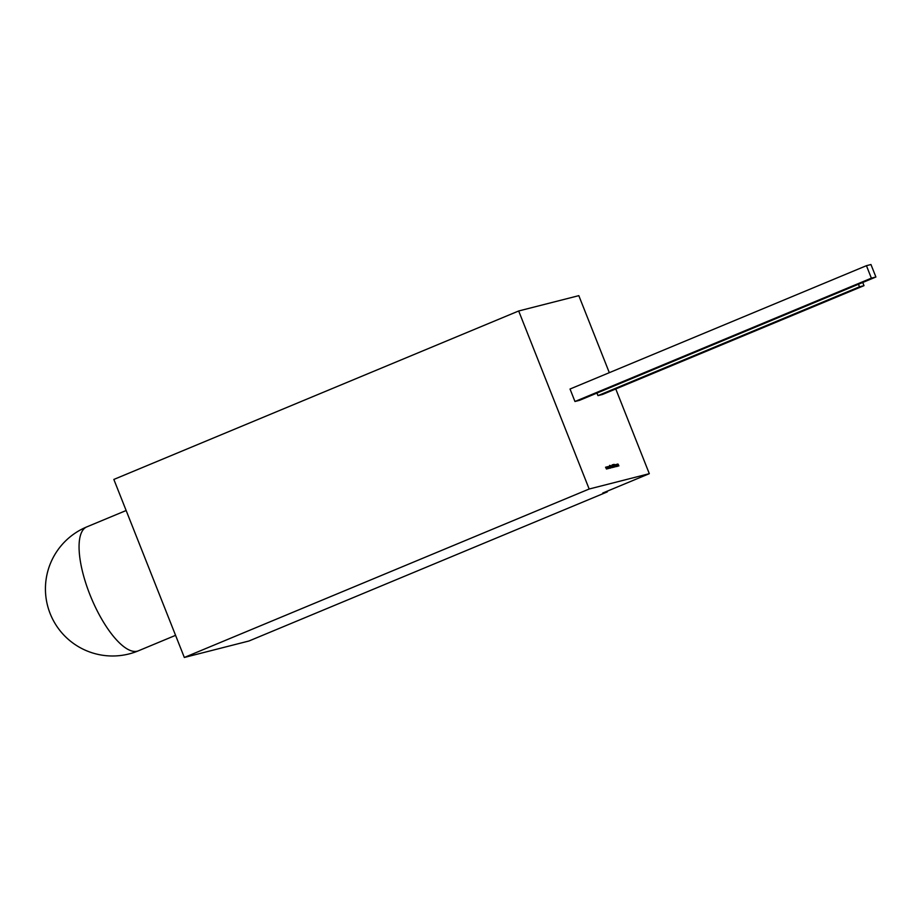 <?xml version="1.0" encoding="UTF-8"?>
<svg xmlns="http://www.w3.org/2000/svg" width="922" height="922" viewBox="0 0 922 922"><rect width="100%" height="100%" fill="white"/><g stroke="black" fill="none" stroke-linecap="round" stroke-linejoin="round"><path stroke-width="1.38" d="M616.461 464.388L617.267 465.264L617.302 466.348L616.507 464.365L616.541 465.449M616.276 464.458L617.302 466.348M615.746 465.944L616.011 466.613L615.539 466.036M614.375 466.509L613.902 467.143L612.911 464.653L613.568 464.492L614.306 467.039M612.427 466.186L612.911 467.408L611.989 466.036L612.22 467.581L611.482 465.714L612.208 466.267M610.399 466.428L610.352 467.915L609.707 466.278L610.203 465.46L610.79 468.007M609.915 467.408L610.71 467.489M609.707 466.278L609.73 465.403M608.923 466.371L609.673 468.226L608.797 467.074L608.923 468.422L607.978 466.613L608.831 467.811L608.923 466.371M606.492 466.981L607.241 468.849L606.365 467.685L606.492 469.033L605.547 467.235L606.399 468.422L606.042 467.108L606.883 468.295L606.987 466.866L607.61 468.111L607.448 466.739L608.451 468.537L607.586 467.373L607.702 468.733L606.757 466.924M597.963 395.63L602.492 394.478L864.006 285.659L859.477 286.811L597.963 395.63L596.949 393.072M607.298 491.887L248.998 640.986L184.331 657.467L113.844 479.44L518.683 310.979L589.17 489.017L649.307 473.678L602.769 493.04L607.298 491.887L607.056 491.265M518.683 310.979L578.82 295.651L609.315 372.672M615.758 388.957L649.307 473.678M574.959 401.496L579.489 400.344L875.9 277.003L871.371 278.156L574.959 401.496L570.027 389.026L866.438 265.686L871.371 278.156M609.984 467.419L610.249 468.076L609.765 467.512M611.286 465.76L612.024 467.627L611.079 467.166L611.079 465.852M613.579 466.705L613.118 467.35L612.127 464.861L613.522 467.247M614.501 464.469L615.331 466.567L614.755 466.935L613.764 464.434L614.501 464.469L615.078 466.855M615.573 464.642L616.599 466.532M615.988 464.988L615.827 465.679M618.005 464.504L618.466 465.99L617.567 464.619L617.798 466.152L617.475 464.112L618.916 465.875L617.717 464.734M617.244 464.215L617.924 464.008M184.331 657.467L589.17 489.017M858.463 284.253L859.477 286.811M862.738 282.478L864.006 285.659M866.438 265.686L870.967 264.533L875.9 277.003M610.652 467.166L610.56 468.111L610.652 467.166M609.569 465.472L610.203 465.46M611.678 465.633L612.196 466.278M612.934 464.688L613.568 464.492M614.79 466.405L614.179 464.849L615.02 466.232M615.758 465.08L615.804 465.691M617.037 465.356L617.072 466.451M616.991 465.841L616.68 464.769L617.141 465.944M617.694 464.1L618.432 464.653M138.346 650.84A67.122 67.122 0 0 1 50.145 613.579A67.122 67.122 0 0 1 86.772 526.9A67.122 23.154 67.4 0 0 89.918 594.644A67.122 23.154 67.4 0 0 137.24 651.197A67.122 23.154 67.4 0 0 138.346 650.84L175.572 635.339M86.772 526.9L126.153 510.511"/></g></svg>
